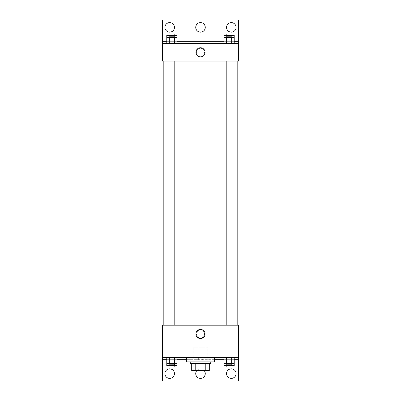<?xml version="1.0" encoding="UTF-8"?>
<svg xmlns="http://www.w3.org/2000/svg" width="401" height="401" viewBox="0 0 401 401"><rect width="100%" height="100%" fill="white"/><g stroke="black" fill="none" stroke-linecap="round" stroke-linejoin="round"><path stroke-width="0.3" stroke-dasharray="2 1.5" d="M207.833 347.206L193.167 347.206L207.833 347.206L207.833 370.679L193.167 370.679L207.833 370.679M195.768 370.679L191.698 370.679L191.698 363.346L195.768 363.346L195.768 370.679L209.302 370.679M205.232 363.346L195.768 363.346L205.232 363.346L205.232 370.679M195.768 363.346L191.698 363.346M190.229 363.346L210.771 363.346M200.5 361.877L190.229 361.877L200.5 361.877M214.435 361.877L186.565 361.877M214.435 357.476L186.565 357.476L214.435 357.476M202.36 357.476L162.355 357.476L238.645 357.476L202.36 357.476L202.36 359.677L186.565 359.677M231.678 357.476L224.054 357.476L234.219 357.476L226.595 357.476L231.678 357.476L231.678 363.346L234.219 363.346L234.219 359.677L224.054 359.677L231.678 359.677L224.054 359.677L224.054 363.346L231.678 363.346M174.405 357.476L166.781 357.476L176.946 357.476L169.322 357.476L174.405 357.476L174.405 363.346L176.946 363.346L176.946 359.677L166.781 359.677L174.405 359.677L166.781 359.677L166.781 363.346L174.405 363.346M238.645 334.003L238.645 329.968L238.645 334.003M162.355 357.476L162.355 380.95L238.645 380.95L238.645 357.476L162.355 357.476L162.355 325.201L238.645 325.201L238.645 357.476M232.074 325.201L226.204 325.201L232.074 325.201L226.204 325.201L232.074 325.201L232.074 61.127L226.204 61.127L232.074 61.127M174.796 325.201L168.926 325.201L174.796 325.201L168.926 325.201L174.796 325.201L174.796 61.127L168.926 61.127L174.796 61.127M163.824 325.201L237.176 325.201L163.824 325.201M200.5 329.968A4.035 4.035 0 0 0 197.006 336.023A4.035 4.035 0 0 0 203.994 336.023A4.035 4.035 0 0 0 200.5 329.968A4.035 4.035 0 0 1 203.994 336.023A4.035 4.035 0 0 1 197.006 336.023A4.035 4.035 0 0 1 200.5 329.968M162.355 334.003L162.355 329.968L162.355 334.003M195.934 334.003A4.566 4.566 0 0 0 202.786 337.958A4.566 4.566 0 0 0 202.786 330.048A4.566 4.566 0 0 0 195.934 334.003M237.903 334.003L237.903 329.968L237.903 334.003M214.435 359.677L202.36 359.677M226.54 373.617A4.767 4.767 0 0 1 233.693 369.486A4.767 4.767 0 0 1 233.693 377.742A4.767 4.767 0 0 1 226.54 373.617M164.921 373.617A4.767 4.767 0 0 1 172.074 369.486A4.767 4.767 0 0 1 172.074 377.742A4.767 4.767 0 0 1 164.921 373.617M195.733 373.617A4.767 4.767 0 0 1 202.886 369.486A4.767 4.767 0 0 1 202.886 377.742A4.767 4.767 0 0 1 195.733 373.617M198.64 357.476L198.64 359.677M174.405 364.81L174.405 359.677L166.781 359.677L176.946 359.677L174.405 359.677L176.946 359.677L174.405 359.677L174.405 365.547L176.946 365.547M231.678 364.81L231.678 359.677L224.054 359.677L234.219 359.677L231.678 359.677L234.219 359.677L231.678 359.677L231.678 365.547L234.219 365.547M238.645 359.677L162.355 359.677M196.741 370.679A4.767 4.767 0 0 1 204.259 370.679M237.176 61.127L163.824 61.127L237.176 61.127M162.355 61.127L238.645 61.127L238.645 43.524L162.355 43.524L162.355 61.127M200.5 48.29A4.035 4.035 0 0 0 197.006 54.341A4.035 4.035 0 0 0 203.994 54.341A4.035 4.035 0 0 0 200.5 48.29A4.035 4.035 0 0 1 203.994 54.341A4.035 4.035 0 0 1 197.006 54.341A4.035 4.035 0 0 1 200.5 48.29M238.645 52.325L238.645 56.361L238.645 52.325M162.355 43.524L162.355 20.05L238.645 20.05L238.645 43.524L162.355 43.524L238.645 43.524M166.781 43.524L176.946 43.524L166.781 43.524M234.219 43.524L226.595 43.524L234.219 43.524M224.054 43.524L231.678 43.524L224.054 43.524M162.355 52.325L162.355 56.361L162.355 52.325M195.934 52.325A4.566 4.566 0 0 0 202.786 56.28A4.566 4.566 0 0 0 202.786 48.371A4.566 4.566 0 0 0 195.934 52.325M195.733 27.383A4.767 4.767 0 0 1 202.886 23.258A4.767 4.767 0 0 1 202.886 31.514A4.767 4.767 0 0 1 195.733 27.383M174.46 27.383A4.767 4.767 0 0 1 167.307 31.514A4.767 4.767 0 0 1 167.307 23.258A4.767 4.767 0 0 1 174.46 27.383M236.079 27.383A4.767 4.767 0 0 1 228.926 31.514A4.767 4.767 0 0 1 228.926 23.258A4.767 4.767 0 0 1 236.079 27.383M174.405 37.654L166.781 37.654L166.781 41.323L176.946 41.323L169.322 41.323L176.946 41.323L174.405 41.323L176.946 41.323L176.946 37.654L174.405 37.654L174.405 43.524M231.678 37.654L224.054 37.654L224.054 41.323L234.219 41.323L226.595 41.323L234.219 41.323L231.678 41.323L234.219 41.323L234.219 37.654L231.678 37.654L231.678 43.524M162.355 41.323L238.645 41.323M232.074 37.654L226.204 37.654L232.074 37.654M226.595 37.654L226.595 43.524M232.074 36.19L226.204 36.19M174.796 37.654L168.926 37.654L174.796 37.654M169.322 37.654L169.322 43.524M174.796 36.19L168.926 36.19M224.054 35.453L234.219 35.453M232.074 35.453L226.204 35.453L232.074 35.453M224.054 41.323L231.678 41.323L224.054 41.323M226.595 35.453L226.595 36.19M231.678 35.453L231.678 36.19M232.074 33.985L226.204 33.985M166.781 35.453L176.946 35.453M174.796 35.453L168.926 35.453L174.796 35.453M166.781 41.323L174.405 41.323L166.781 41.323M169.322 35.453L169.322 36.19M174.405 35.453L174.405 36.19M174.796 33.985L168.926 33.985M232.074 363.346L226.204 363.346L232.074 363.346M226.595 357.476L226.595 363.346M232.074 364.81L226.204 364.81M174.796 363.346L168.926 363.346L174.796 363.346M169.322 357.476L169.322 363.346M174.796 364.81L168.926 364.81M224.054 365.547L231.678 365.547M232.074 365.547L226.204 365.547L232.074 365.547M226.595 364.81L226.595 365.547M232.074 367.015L226.204 367.015M166.781 365.547L174.405 365.547M174.796 365.547L168.926 365.547L174.796 365.547M169.322 364.81L169.322 365.547M174.796 367.015L168.926 367.015M193.167 370.679L193.167 347.206M238.645 329.968L237.903 329.968M238.645 338.038L237.903 338.038M168.926 61.127L168.926 325.201M226.204 61.127L226.204 325.201"/><path stroke-width="0.6" d="M205.232 363.346L205.232 370.679L191.698 370.679L191.698 363.346M205.232 370.679L209.302 370.679L209.302 363.346L209.302 370.679M210.771 361.877L210.771 363.346L190.229 363.346L190.229 361.877M195.768 363.346L195.768 370.679M186.565 357.476L186.565 361.877L214.435 361.877L214.435 357.476M162.355 357.476L162.355 325.201L238.645 325.201L238.645 357.476L162.355 357.476L162.355 380.95L238.645 380.95L238.645 359.677L234.219 359.677M238.645 357.476L238.645 359.677M195.934 334.003A4.566 4.566 0 0 1 202.786 330.048A4.566 4.566 0 0 1 202.786 337.958A4.566 4.566 0 0 1 195.934 334.003M224.054 359.677L214.435 359.677M186.565 359.677L176.946 359.677M166.781 359.677L162.355 359.677M226.54 373.617A4.767 4.767 0 0 1 233.693 369.486A4.767 4.767 0 0 1 233.693 377.742A4.767 4.767 0 0 1 226.54 373.617M164.921 373.617A4.767 4.767 0 0 1 172.074 369.486A4.767 4.767 0 0 1 172.074 377.742A4.767 4.767 0 0 1 164.921 373.617M204.259 370.679A4.767 4.767 0 0 1 202.054 378.123A4.767 4.767 0 0 1 196.741 370.679M237.176 61.127L237.176 325.201M232.074 325.201L232.074 61.127M174.796 61.127L174.796 325.201M238.645 61.127L162.355 61.127L162.355 20.05L238.645 20.05L238.645 61.127M238.645 43.524L162.355 43.524M195.934 52.325A4.566 4.566 0 0 1 202.786 48.371A4.566 4.566 0 0 1 202.786 56.28A4.566 4.566 0 0 1 195.934 52.325M162.355 41.323L166.781 41.323M176.946 41.323L224.054 41.323M234.219 41.323L238.645 41.323M195.733 27.383A4.767 4.767 0 0 1 202.886 23.258A4.767 4.767 0 0 1 202.886 31.514A4.767 4.767 0 0 1 195.733 27.383M174.46 27.383A4.767 4.767 0 0 1 167.307 31.514A4.767 4.767 0 0 1 167.307 23.258A4.767 4.767 0 0 1 174.46 27.383M236.079 27.383A4.767 4.767 0 0 1 228.926 31.514A4.767 4.767 0 0 1 228.926 23.258A4.767 4.767 0 0 1 236.079 27.383M224.054 37.654L224.054 35.453L234.219 35.453L234.219 37.654L224.054 37.654L224.054 43.524M234.219 37.654L234.219 43.524M231.678 37.654L231.678 43.524M226.595 37.654L226.595 43.524M226.204 37.654L226.204 36.19L232.074 36.19L232.074 37.654M166.781 37.654L166.781 35.453L176.946 35.453L176.946 37.654L166.781 37.654L166.781 43.524M176.946 37.654L176.946 43.524M174.405 37.654L174.405 43.524M169.322 37.654L169.322 43.524M168.926 37.654L168.926 36.19L174.796 36.19L174.796 37.654M231.678 35.453L231.678 36.19M226.595 35.453L226.595 36.19M226.204 35.453L226.204 33.985L232.074 33.985L232.074 35.453M174.405 35.453L174.405 36.19M169.322 35.453L169.322 36.19M168.926 35.453L168.926 33.985L174.796 33.985L174.796 35.453M234.219 363.346L224.054 363.346L224.054 365.547L234.219 365.547L234.219 357.476M224.054 357.476L224.054 363.346M231.678 357.476L231.678 363.346M226.595 357.476L226.595 363.346M232.074 363.346L232.074 364.81L226.204 364.81L226.204 363.346M176.946 363.346L166.781 363.346L166.781 365.547L176.946 365.547L176.946 357.476M166.781 357.476L166.781 363.346M174.405 357.476L174.405 363.346M169.322 357.476L169.322 363.346M174.796 363.346L174.796 364.81L168.926 364.81L168.926 363.346M231.678 364.81L231.678 365.547M226.595 364.81L226.595 365.547M232.074 365.547L232.074 367.015L226.204 367.015L226.204 365.547M174.405 364.81L174.405 365.547M169.322 364.81L169.322 365.547M174.796 365.547L174.796 367.015L168.926 367.015L168.926 365.547M163.824 61.127L163.824 325.201M226.204 325.201L226.204 61.127M168.926 61.127L168.926 325.201"/></g></svg>
